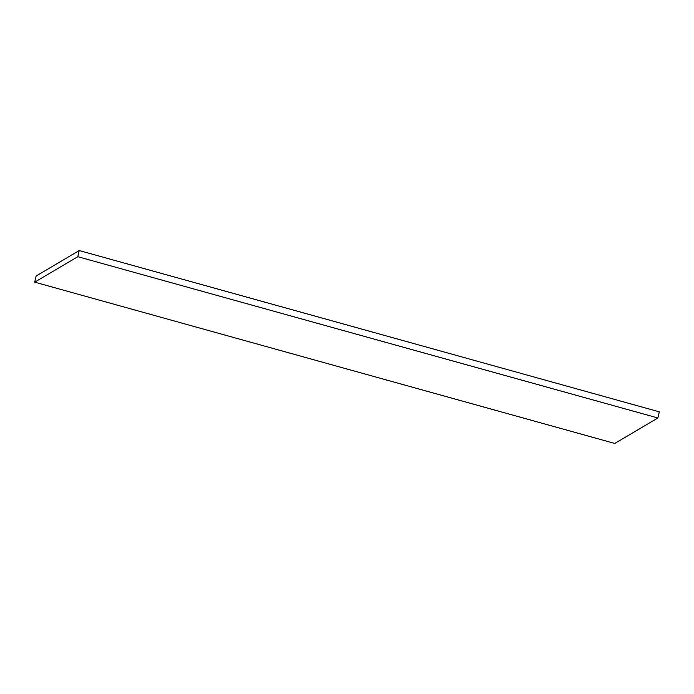 <?xml version="1.0" encoding="UTF-8"?>
<svg xmlns="http://www.w3.org/2000/svg" width="694" height="694" viewBox="0 0 694 694"><rect width="100%" height="100%" fill="white"/><g stroke="black" fill="none" stroke-linecap="round" stroke-linejoin="round"><path stroke-width="1.04" d="M659.3 411.828L79.229 250.543L36.131 276.012L34.7 282.172L77.797 256.702L79.229 250.543L659.3 411.828L657.869 417.988L77.797 256.702L657.869 417.988L614.771 443.457L34.7 282.172L614.771 443.457L657.869 417.988L659.3 411.828M79.229 250.543L77.797 256.702L34.7 282.172L36.131 276.012L79.229 250.543"/></g></svg>
